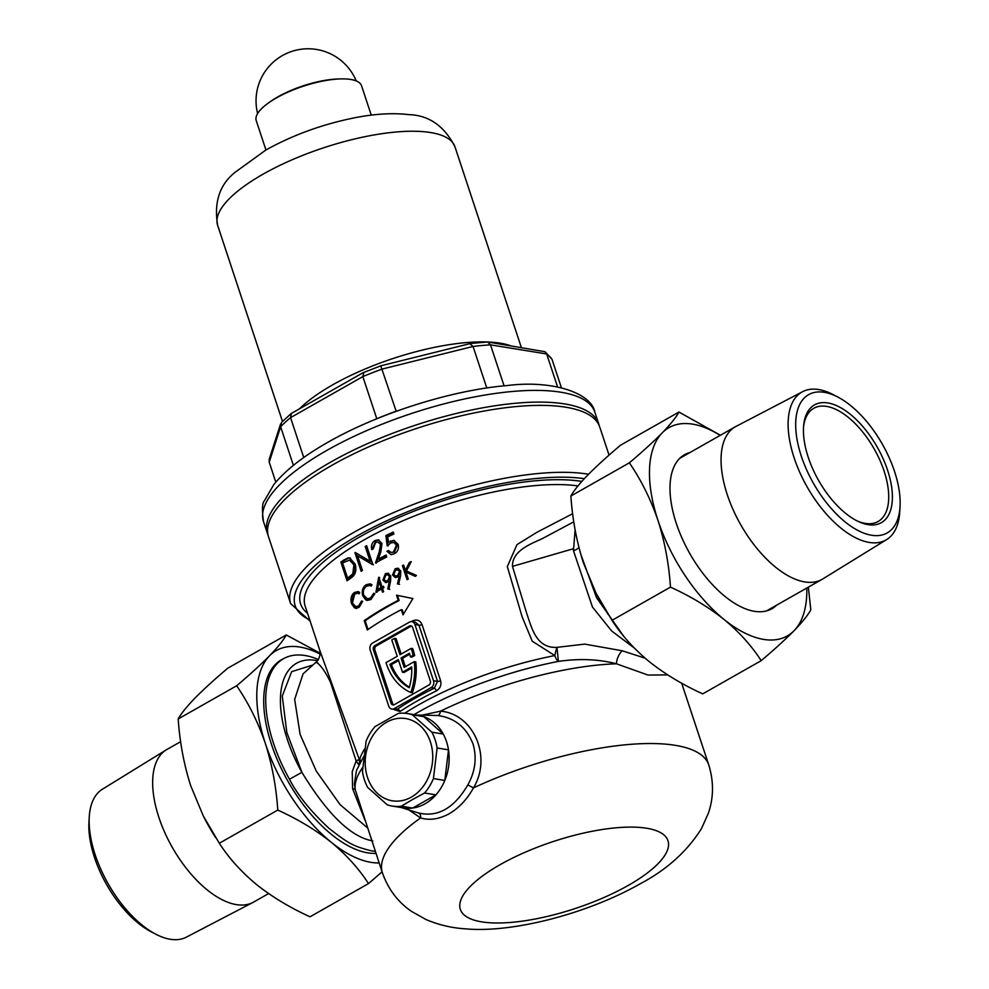 <?xml version="1.0" encoding="UTF-8"?>
<svg xmlns="http://www.w3.org/2000/svg" width="989" height="989" viewBox="0 0 989 989"><rect width="100%" height="100%" fill="white"/><g stroke="black" fill="none" stroke-linecap="round" stroke-linejoin="round"><path stroke-width="1.48" d="M399.309 806.876A46.866 37.73 -80.8 0 0 438.795 791.262A46.866 37.73 -80.8 0 0 446.509 741.589A46.866 37.73 -80.8 0 0 414.193 714.998M419.163 813.205L401.46 807.568M418.458 812.958C437.694 817.569 454.149 808.223 467.834 784.92C475.301 771.445 477.032 757.772 473.014 743.926C466.4 727.298 454.643 717.816 437.719 715.492L416.456 715.035M397.454 595.39L399.136 600.496A159.884 51.539 161.7 0 0 386.909 607.11A159.884 51.539 161.7 0 0 365.151 620.783L368.032 629.486M377.514 589.555A161.454 52.034 -18.3 0 1 379.801 588.245A161.454 52.034 -18.3 0 1 381.012 587.553L378.997 581.458L377.514 589.555L378.428 589.704A159.884 51.539 161.7 0 1 380.716 588.393A159.884 51.539 161.7 0 1 381.927 587.701L381.012 587.553M379.566 577.502L376.883 592.324M357.598 555.818L362.456 570.517A161.454 52.034 161.7 0 0 361.146 571.333L354.952 552.616A161.454 52.034 -18.3 0 1 355.224 552.443L370.096 561.22L365.213 546.484A161.454 52.034 -18.3 0 1 365.868 546.113A161.454 52.034 -18.3 0 1 366.635 545.681L372.816 564.41A161.454 52.034 161.7 0 0 372.494 564.595L357.598 555.818L373.409 564.744M366.82 546.249A159.884 51.539 161.7 0 0 366.783 546.262A159.884 51.539 161.7 0 0 366.128 546.633L371.011 561.369L370.096 561.22M355.904 552.839L361.863 570.888M401.175 654.05L396.07 638.597L394.549 638.35L391.792 639.92L397.219 656.3L386.019 662.655A55.73 44.851 -80.8 0 0 386.415 663.903A55.73 44.851 -80.8 0 0 410.818 692.498L412.339 692.745A55.73 44.851 99.2 0 0 415.776 661.888L414.243 661.641A55.73 44.851 99.2 0 1 410.818 692.498M317.444 660.677A98.715 49.19 60.4 0 0 315.936 660.405A98.715 49.19 60.4 0 0 301.892 772.335L289.468 779.233A109.136 54.37 -119.6 0 1 283.546 658.686A109.136 54.37 -119.6 0 1 304.983 655.509A109.136 54.37 -119.6 0 1 318.285 659.49M667.711 674.906L647.98 675.054L616.444 663.792C598.617 659.169 579.257 658.365 558.389 661.406L556.943 647.35L584.746 644.111L622.254 650.787L645.075 658.155M414.008 714.639A165.62 53.381 -18.3 0 1 418.446 712.068A165.62 53.381 -18.3 0 1 558.389 661.406A10.422 3.672 79.1 0 1 554.829 655.583A10.422 1.731 104.9 0 1 556.943 647.35C536.162 648.5 531.723 627.731 526.63 613.118L512.475 566.376C512.042 550.7 530.809 543.962 542.417 538.56L573.781 521.821M303.067 673.868L294.66 699.371L300.124 734.456L316.27 771.099L340.105 804.663L367.537 827.88M312.957 665.004L291.656 671.655L282.273 696.058L286.835 732.515L301.892 772.335C327.557 814.404 351.194 837.263 372.791 840.897M375.288 851.306L371.332 850.837C353.37 846.213 348.833 843.889 328.768 828.152C310.534 811.128 297.429 794.822 289.468 779.233M634.246 647.993L611.672 630.982L592.448 607.011L573.472 550.725L575.104 529.783M623.453 635.89L596.552 597.69L580.58 553.667M310.15 621.179L290.618 603.587L268.489 536.656A174.472 56.237 -18.3 0 1 331.933 465.3A174.472 56.237 -18.3 0 1 499.309 408.568A174.472 56.237 -18.3 0 1 599.767 427.087L609.051 455.138M363.903 756.177L356.51 770.369L354.383 783.77L355.261 789.766L382.409 872.842A171.863 55.396 -18.3 0 1 420.572 817.928L408.741 809.88M422.34 715.109L440.525 711.153C473.175 713.798 492.411 756.437 473.484 787.887C467.117 799.322 459.044 807.926 449.266 813.7C439.24 819.189 429.671 820.598 420.572 817.928A5.205 3.684 109.4 0 0 418.668 813.045M406.034 572.322L408.272 579.097A161.454 52.034 161.7 0 0 407.048 579.665L402.412 565.634A161.454 52.034 -18.3 0 1 403.636 565.053L405.403 570.406L409.421 562.407A161.454 52.034 -18.3 0 1 411.239 561.604L406.454 571.012L416.431 575.4A161.454 52.034 161.7 0 0 414.725 576.154L406.974 572.47L415.677 576.315M390.63 580.84L388.887 589.197L387.775 588.962L389.332 581.421L385.735 582.669L382.916 580.086L385.401 573.682L387.799 573.249L390.729 575.969L390.63 580.84M393.474 551.961L396.478 545.038L393.647 542.442L390.766 542.973L387.194 545.829L385.895 535.581A161.454 52.034 -18.3 0 1 393.263 532.07L393.894 533.998A161.454 52.034 161.7 0 0 387.775 536.903L388.442 542.281L393.783 540.328L398.134 544.346C399.173 548.598 397.801 551.788 394.018 553.927L390.816 554.47L386.922 551.269A161.454 52.034 -18.3 0 1 388.479 550.502L390.939 552.357L394.401 552.109L390.939 552.357M380.53 544.37L377.872 542.046L375.635 542.466L373.261 548.833A161.454 52.034 161.7 0 0 371.802 549.624C370.788 545.681 371.889 542.64 375.078 540.513L378.169 539.895L382.014 543.443L380.802 551.924L378.305 559.119A161.454 52.034 -18.3 0 1 386.106 555.039L386.736 556.968A161.454 52.034 161.7 0 0 375.474 562.926L379.257 551.763L380.53 544.37L381.457 544.519L380.172 551.911L376.389 563.075M400.594 575.845L398.641 584.153L397.467 583.918L399.222 576.414L395.439 577.625L392.522 575.029L395.229 568.663L397.739 568.255L400.768 570.974L400.594 575.845M377.761 582.076L378.651 577.353A161.454 52.034 -18.3 0 1 378.874 577.23L382.088 586.959A161.454 52.034 -18.3 0 1 383.472 586.193L383.942 587.627A161.454 52.034 161.7 0 0 382.558 588.393L383.633 591.632A161.454 52.034 161.7 0 0 382.57 592.238L381.494 588.999A161.454 52.034 161.7 0 0 380.283 589.679A161.454 52.034 161.7 0 0 375.956 592.176L377.761 582.076M385.994 606.962A161.454 52.034 -18.3 0 1 398.221 600.348L396.515 595.193L412.895 598.555L403.018 614.861L401.311 609.706A161.454 52.034 161.7 0 0 389.097 616.32A161.454 52.034 161.7 0 0 367.315 629.993L364.224 620.622A161.454 52.034 -18.3 0 1 385.994 606.962M411.276 621.599A161.454 52.034 -18.3 0 1 413.118 620.696C417.222 619.188 420.189 620.474 422.019 624.553L440.599 680.716C441.589 685.154 440.167 688.554 436.334 690.903A161.454 52.034 161.7 0 0 417.111 701.04A161.454 52.034 161.7 0 0 400.001 711.524L393.251 709.274M404.711 713.242A161.454 52.034 -18.3 0 1 418.409 704.972A161.454 52.034 -18.3 0 1 554.829 655.583L532.243 641.218L522.118 616.79L507.32 566.623L516.963 544.63L537.101 532.206L572.656 513.711M319.991 650.923L359.267 759.453L359.86 758.884A10.422 9.618 -163.3 0 1 360.33 761.851M359.192 607.295L355.805 608.297L354.371 607.741L351.515 603.624C350.279 598.802 351.219 595.106 354.297 592.547L357.783 591.62L359.687 592.448L359.168 593.833L357.659 593.239L354.717 594.018L352.393 603.092L355.855 606.677L358.71 605.861L361.541 601.04L362.629 601.324L359.192 607.295M348.004 557.932L349.574 557.932L355.175 564.076C356.831 570.307 355.484 574.918 351.132 577.91A161.454 52.034 161.7 0 0 347.065 580.803L340.871 562.086A161.454 52.034 -18.3 0 1 343.504 560.194L348.004 557.932L348.932 558.08L344.444 560.343A159.884 51.539 161.7 0 0 341.811 562.234L340.871 562.086M370.986 599.507L367.265 600.447L365.732 599.878L362.74 595.749C361.529 590.977 362.642 587.305 366.091 584.759L369.886 583.881L371.926 584.734L371.32 586.106L369.701 585.488L366.499 586.23C363.68 588.319 362.753 591.311 363.705 595.217L367.364 598.84L370.504 598.073L373.694 593.301L374.868 593.61L370.986 599.507M365.126 820.586L352.616 788.678L352.232 771.643L356.127 760.949L330.549 682.398C319.274 658.798 312.697 662.247 317.828 662.951M352.616 788.678A15.626 3.894 163.6 0 1 355.261 789.766A171.863 55.396 -18.3 0 1 362.778 767.291M359.23 763.941A10.422 9.977 -54.2 0 0 359.267 759.453L356.127 760.949L358.933 764.967M437.719 715.492A5.205 2.473 96.3 0 0 440.525 711.153A171.863 55.396 -18.3 0 1 616.444 663.792A10.422 4.821 111.6 0 1 622.254 650.787M370.17 649.971L388.739 706.134A5.205 4.191 -80.8 0 0 391.842 709.051A5.205 4.191 -80.8 0 0 394.215 708.594L431.13 687.639A5.205 4.191 -80.8 0 0 433.516 680.729L414.935 624.553A5.205 4.191 -80.8 0 0 411.844 621.648A5.205 4.191 -80.8 0 0 409.458 622.106L372.544 643.06A5.205 4.191 -80.8 0 0 370.17 649.971M373.385 649.81L391.026 703.167A3.128 2.51 -80.8 0 0 392.88 704.922A3.128 2.51 -80.8 0 0 394.314 704.638L428.867 685.031A3.128 2.51 -80.8 0 0 430.302 680.877L412.648 627.521A3.128 2.51 -80.8 0 0 410.794 625.777A3.128 2.51 -80.8 0 0 409.359 626.049L374.806 645.669A3.128 2.51 -80.8 0 0 373.385 649.81L374.905 650.057L392.559 703.414A3.128 2.51 -80.8 0 0 393.671 704.897M411.535 626.049A3.128 2.51 -80.8 0 0 410.892 626.297L376.339 645.916A3.128 2.51 -80.8 0 0 374.905 650.057M394.549 638.35L399.964 654.73L411.152 648.388L412.685 648.636A55.73 44.851 99.2 0 1 414.675 655.559L411.906 657.129L410.386 656.881L413.155 655.311L414.675 655.559M414.243 661.641L404.142 667.377L401.052 658.019L402.572 658.266L409.73 654.199M402.572 658.266L405.354 666.685M401.052 658.019L409.471 653.235A52.083 41.921 99.2 0 1 410.386 656.881M411.152 648.388A55.73 44.851 99.2 0 1 413.155 655.311M389.876 664.348L398.295 659.576L402.474 672.211L411.708 666.969A52.083 41.921 99.2 0 1 409.248 687.738A52.083 41.921 -80.8 0 1 389.876 664.348L391.409 664.596A52.083 41.921 -80.8 0 0 409.397 687.194M402.474 672.211L404.007 672.458L411.745 668.07M398.604 660.516L391.409 664.596M391.842 709.051L397.43 709.113A2.608 1.595 -123.6 0 1 400.001 711.524M394.215 708.594L397.43 709.113A164.05 52.874 -18.3 0 1 434.344 688.159L437.521 681.372L418.953 625.209L415.467 622.229L411.844 621.648M413.118 620.696A2.608 0.964 -116.2 0 1 413.34 621.883M431.13 687.639L434.344 688.159A2.608 0.964 -116.2 0 1 436.334 690.903M341.811 562.234L347.782 580.283M349.513 560.108L354.828 565.053L353.716 573.991L350.032 577.131A159.884 51.539 161.7 0 0 348.524 578.194L347.584 578.046A161.454 52.034 -18.3 0 1 349.092 576.97L352.789 573.843L353.901 564.904L349.513 560.108L343.591 562.506A161.454 52.034 161.7 0 0 342.664 563.161L347.584 578.046M353.716 573.991L352.789 573.843M354.828 565.053L353.901 564.904M355.719 552.74L354.952 552.616M366.128 546.633L365.213 546.484M378.626 540.006L375.993 540.662L372.371 548.116M375.993 540.662L375.078 540.513M380.172 551.911L379.257 551.763M377.872 542.046L381.457 544.519M386.279 555.571A159.884 51.539 161.7 0 0 379.232 559.267L378.305 559.119M394.265 540.427L388.442 542.281M391.347 541.057L390.42 540.909M388.776 550.96A159.884 51.539 161.7 0 0 387.836 551.429L390.247 554.1M387.836 551.429L386.922 551.269M393.647 542.442L397.405 545.199L394.401 552.109M397.405 545.199L396.478 545.038M393.437 532.577A159.884 51.539 161.7 0 0 386.823 535.729L388.121 545.977M386.823 535.729L385.895 535.581M358.241 591.719L354.297 592.547M362.469 601.188L359.65 606.01L355.855 606.677M359.65 606.01L358.71 605.861M355.236 592.695C352.158 595.23 351.231 598.926 352.455 603.784L355.311 607.889L354.371 607.741M352.455 603.784L351.515 603.624M370.343 583.98L366.091 584.759M374.608 593.449L371.419 598.221L367.364 598.84M371.419 598.221L370.504 598.073M367.006 584.907C363.581 587.429 362.469 591.088 363.655 595.897L366.647 600.026L365.732 599.878M363.655 595.897L362.74 595.749M383.299 591.83L382.409 589.147L381.494 588.999M383.658 586.737A159.884 51.539 161.7 0 0 383.003 587.107L382.088 586.959M378.997 581.458L379.912 581.606L381.927 587.701M389.332 581.421L390.247 581.569L388.689 589.11L389.802 589.345M388.689 589.11L387.775 588.962M388.244 573.36L386.328 573.83L383.831 580.234L385.611 582.472M383.831 580.234L382.916 580.086M386.328 573.83L385.401 573.682M387.626 574.807L390.482 576.612L388.702 580.827L385.883 581.05L387.787 580.679L389.567 576.463L387.626 574.807L385.821 575.153L383.992 579.418L385.883 581.05M388.702 580.827L387.787 580.679M390.482 576.612L389.567 576.463M399.222 576.414L400.149 576.562L398.394 584.079L399.556 584.314M398.394 584.079L397.467 583.918M398.196 568.354L396.156 568.811L393.449 575.178L395.266 577.415M393.449 575.178L392.522 575.029M396.156 568.811L395.229 568.663M397.541 569.8L400.471 571.617L398.542 575.808L395.612 576.006L397.615 575.66L399.544 571.469L397.541 569.8L395.649 570.134L393.659 574.374L395.612 576.006M398.542 575.808L397.615 575.66M400.471 571.617L399.544 571.469M410.843 562.345A159.884 51.539 161.7 0 0 410.361 562.568L409.421 562.407M410.361 562.568L406.331 570.554L405.403 570.406M403.796 565.56A159.884 51.539 161.7 0 0 403.339 565.782L402.412 565.634M403.339 565.782L407.814 579.307M365.151 620.783L364.224 620.622M403.574 613.897L402.239 609.854L401.311 609.706M399.136 600.496L398.221 600.348M467.834 784.92L473.484 787.887A171.863 55.396 -18.3 0 1 708.754 764.917L681.668 683.189M268.019 534.987A174.472 56.237 -18.3 0 1 267.401 533.38A174.472 56.237 -18.3 0 1 330.845 462.024A174.472 56.237 -18.3 0 1 498.233 405.292A174.472 56.237 -18.3 0 1 598.691 423.811A174.472 56.237 -18.3 0 1 599.149 425.48M486.786 387.972L473.051 346.459L470.084 343.912M376.463 418.916L376.784 418.73A151.033 48.684 -18.3 0 1 396.144 411.177L380.852 366.091M504.056 385.834L490.507 344.864L487.639 341.996L470.64 343.467L380.876 365.794L363 372.754L291.434 413.39L290.556 417.642A151.033 48.684 161.7 0 0 280.616 426.729L269.218 462.184L275.82 482.175M557.573 386.922L546.67 353.963L545.063 351.725L487.639 341.984M561.393 387.725L551.986 359.254L545.063 351.725M293.399 465.362L280.616 426.729L281.531 422.377L291.137 413.587M303.747 457.536L290.556 417.642L362.852 376.599L363.717 372.779M376.784 418.73L362.852 376.599A151.033 48.684 161.7 0 1 382.211 369.045L473.051 346.459A151.033 48.684 161.7 0 1 490.507 344.864L546.67 353.963A151.033 48.684 161.7 0 1 551.986 359.254M280.579 423.96L269.206 459.316L269.218 462.184M265.942 149.982L256.238 120.621A55.471 17.876 -18.3 0 1 268.823 102.708A55.471 17.876 -18.3 0 1 276.401 97.936A55.471 17.876 -18.3 0 1 340.772 78.91A55.471 17.876 -18.3 0 1 361.554 85.783L371.271 115.144M268.823 102.708L270.801 101.311A52.071 16.788 -18.3 0 1 277.921 96.835A52.071 16.788 -18.3 0 1 338.349 78.972L340.772 78.91M689.914 452.566A88.54 44.109 60.4 0 0 684.437 454.779A88.54 44.109 60.4 0 0 676.291 523.366A88.54 44.109 60.4 0 0 771.853 608.767A88.54 44.109 60.4 0 0 776.563 605.206M570.888 496.021C572.396 519.077 576.562 541.317 583.374 562.753L595.947 592.967L611.993 620.338L670.468 587.132C668.91 563.817 664.744 541.564 657.982 520.399C650.7 499.222 641.156 480.036 629.363 462.827L570.888 496.021C573.805 490.68 579.381 483.745 587.614 475.214C596.268 466.449 607.221 456.461 620.499 445.235L678.973 412.042L720.4 435.259M629.363 462.827C642.627 451.602 653.581 441.613 662.234 432.848C670.468 424.318 676.056 417.383 678.973 412.042M611.993 620.338C621.636 635.272 634.073 649.056 649.291 661.678C664.967 674.09 682.781 684.821 702.722 693.858L761.196 660.664C751.553 645.73 739.117 631.946 723.899 619.324C708.211 606.912 690.409 596.182 670.468 587.132M808.359 587.145L810.807 609.879C807.877 615.232 802.289 622.18 794.068 630.698C785.39 639.475 774.436 649.464 761.196 660.664M806.801 588.035A119.78 59.686 -119.6 0 1 794.068 630.698A119.78 59.686 -119.6 0 1 723.899 619.324A119.78 59.686 -119.6 0 1 657.982 520.399A119.78 59.686 -119.6 0 1 662.234 432.848A119.78 59.686 -119.6 0 1 720.153 435.407M595.947 592.967L596.169 593.4A119.78 59.686 60.4 0 0 607.592 613.514L608.371 614.738M887.578 470.208A67.709 33.737 -119.6 0 1 858.415 521.537A67.709 33.737 -119.6 0 1 808.26 457.351A67.709 33.737 -119.6 0 1 803.698 425.159A67.709 33.737 -119.6 0 1 839.921 407.283A67.709 33.737 -119.6 0 1 887.578 470.208M803.587 426.494A65.101 32.439 -119.6 0 1 813.811 408.284A65.101 32.439 -119.6 0 1 884.092 471.073A65.101 32.439 -119.6 0 1 878.096 521.512A65.101 32.439 -119.6 0 1 857.216 520.956M894.501 471.333A79.516 39.622 60.4 0 0 837.93 397.108A79.516 39.622 60.4 0 0 801.337 456.226A79.516 39.622 60.4 0 0 858.477 530.747A79.516 39.622 60.4 0 0 900.052 506.529A79.516 39.622 60.4 0 0 894.501 471.333M900.052 506.529L899.755 511.733A85.054 42.379 -119.6 0 1 886.639 539.586A85.054 42.379 -119.6 0 1 794.167 457.932A85.054 42.379 -119.6 0 1 802.66 391.669A85.054 42.379 -119.6 0 1 833.307 394.685L837.93 397.108M802.66 391.669L736.063 426.383A87.749 43.726 60.4 0 0 735.371 426.754A87.749 43.726 60.4 0 0 727.298 494.747A87.749 43.726 60.4 0 0 822.02 579.393A87.749 43.726 60.4 0 0 822.7 578.985L886.639 539.586M375.981 853.396A109.235 54.432 -119.6 0 1 352.405 847.894A109.235 54.432 -119.6 0 1 271.468 744.334A109.235 54.432 -119.6 0 1 264.125 692.399A109.235 54.432 -119.6 0 1 283.658 658.625M277.785 810.065C276.215 786.737 272.062 764.497 265.299 743.332C258.018 722.155 248.474 702.969 236.668 685.76C249.945 674.535 260.898 664.546 269.54 655.781C277.785 647.251 283.361 640.316 286.278 634.975L227.804 668.168C214.539 679.394 203.586 689.382 194.932 698.147C186.698 706.678 181.111 713.613 178.193 718.954C179.714 741.997 183.88 764.25 190.692 785.686L203.264 815.9L219.311 843.258C228.953 858.205 241.378 871.977 256.608 884.611C272.284 897.023 290.098 907.754 310.027 916.791L368.501 883.597C358.859 868.663 346.434 854.879 331.216 842.257C315.528 829.833 297.714 819.115 277.785 810.065L219.311 843.258M236.668 685.76L178.193 718.954M286.278 634.975L320.213 653.247M382.075 871.816L368.501 883.597M203.264 815.9L203.487 816.333A119.78 59.686 60.4 0 0 214.897 836.447L215.676 837.671M379.133 862.952A119.78 59.686 -119.6 0 1 331.216 842.257A119.78 59.686 -119.6 0 1 265.299 743.332A119.78 59.686 -119.6 0 1 269.54 655.781A119.78 59.686 -119.6 0 1 320.164 654.137M155.693 934.148L151.07 931.725A79.516 39.622 -119.6 0 1 94.499 857.5A79.516 39.622 -119.6 0 1 88.948 822.304L89.245 817.099A85.054 42.379 60.4 0 0 95.179 854.756A85.054 42.379 60.4 0 0 155.693 934.148A85.054 42.379 60.4 0 0 186.34 937.164L252.937 902.45A87.749 43.726 -119.6 0 1 158.895 817.433A87.749 43.726 -119.6 0 1 166.3 749.847A87.749 43.726 -119.6 0 1 166.98 749.439L180.641 741.688M166.3 749.847L102.362 789.247A85.054 42.379 60.4 0 0 89.245 817.099M268.6 893.574L253.629 902.079A87.749 43.726 -119.6 0 1 252.937 902.45M411.35 797.122A41.662 33.539 -80.8 0 0 430.388 741.849A41.662 33.539 -80.8 0 0 386.588 722.23A41.662 33.539 -80.8 0 0 367.549 777.515A41.662 33.539 -80.8 0 0 411.35 797.122M412.537 799.532L424.565 793.005A46.866 37.73 -80.8 0 0 433.429 778.578L437.113 748.005A46.866 37.73 -80.8 0 0 431.884 732.206L412.339 714.812A46.866 37.73 -80.8 0 0 407.283 713.539A46.866 37.73 -80.8 0 0 398.246 713.428L375.016 726.618A46.866 37.73 -80.8 0 0 366.14 741.045L362.456 771.618A46.866 37.73 -80.8 0 0 367.685 787.417L387.231 804.811A46.866 37.73 -80.8 0 0 392.287 806.084A46.866 37.73 -80.8 0 0 401.324 806.196L412.537 799.532M407.283 713.539L418.668 715.393A46.866 37.73 99.2 0 1 423.725 716.654L443.27 734.048A46.866 37.73 99.2 0 1 448.499 749.847L444.815 780.432A46.866 37.73 99.2 0 1 435.939 794.847L412.71 808.038A46.866 37.73 99.2 0 1 403.673 807.926L392.287 806.084M423.725 716.654L412.339 714.812M431.884 732.206L443.27 734.048M448.499 749.847L437.113 748.005M433.429 778.578L444.815 780.432M435.939 794.847L424.565 793.005M401.324 806.196L412.71 808.038M573.472 550.725A10.422 5.427 171 0 0 578.911 547.473M290.618 603.587A174.472 56.237 -18.3 0 1 354.062 532.243A174.472 56.237 -18.3 0 1 588.566 474.25M309.718 619.856A170.825 55.063 -18.3 0 1 357.289 535.865A170.825 55.063 -18.3 0 1 584.314 478.676M302.993 673.929L316.097 662.123C317.679 661.332 319.027 658.736 320.139 654.322L319.979 650.898L305.144 606.047A161.454 52.034 -18.3 0 1 363.853 540.031A161.454 52.034 -18.3 0 1 577.972 485.92M307.554 613.328A165.089 53.221 -18.3 0 1 360.639 536.409A165.089 53.221 -18.3 0 1 581.816 481.408M500.1 864.67A109.371 35.258 -18.3 0 1 646.621 828.238A109.371 35.258 -18.3 0 1 628.225 885.427A109.371 35.258 -18.3 0 1 481.692 921.859A109.371 35.258 -18.3 0 1 500.1 864.67M573.088 548.833L512.475 566.376M387.231 634.728A161.454 52.034 -18.3 0 1 393.894 630.834A161.454 52.034 -18.3 0 1 400.854 626.989M359.86 758.884A161.454 52.034 -18.3 0 1 364.941 748.5M681.594 683.152A171.863 55.396 -18.3 0 1 682.348 685.068M433.516 680.729L437.521 681.372A2.608 0.841 -18.3 0 0 440.599 680.716M422.019 624.553A2.608 0.841 -18.3 0 1 418.953 625.209L414.935 624.553M376.339 645.916L374.806 645.669M410.892 626.297L409.359 626.049M392.559 703.414L391.026 703.167M344.444 560.343L343.504 560.194M350.032 577.131L349.092 576.97M326.976 450.329A174.472 56.237 161.7 0 0 263.531 521.673C261.887 510.077 262.159 503.129 264.372 500.817L273.693 484.771C285.327 470.319 303.413 456.152 327.94 442.256C378.206 413.402 451.837 390.074 507.11 385.562C553.605 379.652 591.607 393.498 594.822 412.104A174.472 56.237 161.7 0 0 494.364 393.585A174.472 56.237 161.7 0 0 326.976 450.329M299.482 408.816A124.997 40.289 -18.3 0 1 332.737 384.808A124.997 40.289 -18.3 0 1 487.045 341.959M487.552 341.984A124.997 40.289 -18.3 0 1 510.509 345.693M282.483 421.413L217.629 225.294A124.997 40.289 -18.3 0 1 263.074 174.175A124.997 40.289 -18.3 0 1 382.99 133.527A124.997 40.289 -18.3 0 1 454.965 146.805L521.327 347.448M396.144 411.177L397.665 410.806M382.409 872.842C388.183 889.185 397.899 902.042 411.548 911.413L426.123 919.585C438.745 924.913 451.788 927.991 465.275 928.819C511.338 933.245 586.947 914.12 640.501 883.61C666.907 869.628 687.244 851.269 701.51 828.535L708.347 813.292C713.724 797.616 713.86 781.495 708.754 764.917M283.546 658.686L279.516 660.973M350.502 558.08L349.574 557.932M379.084 540.056L378.169 539.907M391.743 554.619L390.816 554.47M358.71 591.768L357.783 591.62M358.587 593.388L357.659 593.239M356.745 608.445L355.805 608.297M370.801 584.029L369.886 583.881M370.628 585.636L369.701 585.488M388.714 573.397L387.799 573.249M398.666 568.403L397.739 568.255M217.629 225.294C213.834 202.201 219.657 184.535 235.11 172.296L265.954 149.969C292.534 135.209 321.635 124.577 353.271 118.062C373.978 113.859 392.534 112.721 408.939 114.637C428.991 115.28 444.333 125.999 454.965 146.805M267.401 533.38L263.531 521.673M598.691 423.811L594.822 412.104M356.238 80.937A52.083 52.083 0 0 0 316.455 49.45A52.083 52.083 0 0 0 257.61 113.55M679.74 458.34L735.371 426.754M766.388 610.979L822.02 579.393"/></g></svg>
